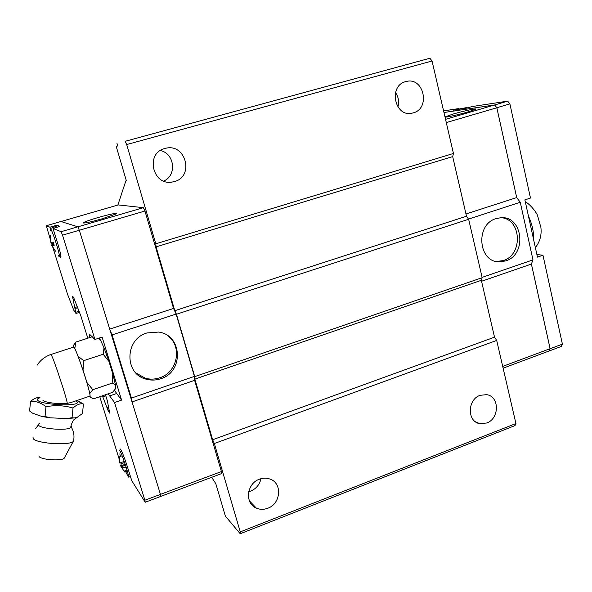 <?xml version="1.0" encoding="UTF-8"?>
<svg xmlns="http://www.w3.org/2000/svg" width="592" height="592" viewBox="0 0 592 592"><rect width="100%" height="100%" fill="white"/><g stroke="black" fill="none" stroke-linecap="round" stroke-linejoin="round"><path stroke-width="0.89" d="M71.395 426.558L70.936 427.491C67.636 431.057 39.028 428.778 38.458 424.878L38.894 423.761M174.322 181.589L172.287 182.033C152.499 186.029 145.047 153.099 164.857 148.503L165.605 148.311C185.881 142.924 194.553 176.682 174.322 181.589M413.135 112.902L412.054 113.161C394.627 117.512 388.1 85.707 405.72 81.637L406.119 81.533C423.828 76.472 430.887 108.639 413.135 112.902M267.784 508.247C263.817 509.727 259.999 509.682 256.336 508.099C244.466 503.459 246.605 483.427 259.466 479.194C263.144 477.848 266.703 477.825 270.137 479.113C282.569 483.294 280.874 503.807 267.784 508.247M260.946 478.706C259.659 484.582 256.247 488.703 250.719 491.064L248.714 491.678M486.691 423.014L479.668 423.628C466.999 421.659 467.31 399.459 480.127 395.315L486.631 394.657C499.618 396.255 499.618 418.707 486.691 423.014M167.247 335.398C182.728 345.654 177.896 372.375 159.648 377.807C154.904 379.383 150.161 379.539 145.41 378.266L135.827 372.901M146.949 332.963L158.56 332.06C182.499 334.968 184.038 371.991 160.691 378.754C155.925 380.345 151.16 380.501 146.387 379.22C124.194 374.329 124.505 339.135 146.949 332.963M97.599 217.664C110.785 213.978 117.046 212.706 116.387 213.853L102.497 218.692C89.133 222.437 82.821 223.724 83.553 222.562C85.581 221.46 90.258 219.832 97.599 217.664M120.087 449.92L120.139 448.914L120.679 449.38C122.433 452.488 124.72 458.437 127.539 467.206L131.735 480.637L145.21 502.245L144.885 500.218L114.53 402.523L108.181 393.85M50.283 228.542L58.001 225.552L59.873 226.433L52.999 228.431L57.609 243.186C60.199 251.704 61.279 256.454 60.85 257.439L60.125 256.647M119.281 450.29L119.806 450.704C122.07 453.812 129.759 477.344 128.442 477.115L125.608 471.55M126.089 466.992L123.846 467.806L121.153 466.755L125.504 465.179M127.273 470.943L124.616 471.913L120.65 465.934L121.293 463.706L120.909 462.633M58.549 225.959L58.993 226.692M50.357 230.895L50.342 228.556C51.867 228.527 61.02 257.513 59.274 256.824L58.438 255.714M50.779 242.039L50.594 235.468L50.801 242.298L53.213 242.121L54.205 245.288L51.785 245.443L55.522 251.208L51.467 245.266L52.592 244.392L51.874 242.224M73.815 439.412L73.134 441.625C67.636 446.013 33.589 443.068 33.048 438.124L33.056 437.384M64.75 457.202L64.121 458.378C60.532 461.331 39.442 459.54 39.013 456.232M77.138 400.436L83.428 404.003L82.51 413.468L74 419.669C72.853 420.327 70.248 427.061 70.951 427.128L70.936 427.491M83.45 404.025L82.377 403.737C79.446 403.566 76.324 404.995 73.008 408.029C64.284 405.439 55.285 405.002 45.991 406.719C40.952 402.76 35.801 400.984 30.525 401.383C33.33 399.052 35.994 397.728 38.51 397.395L39.213 397.291M30.525 401.383L29.6 410.989L32.434 413.12L41.914 416.502L45.044 416.487L50.187 417.819L41.921 416.502M50.187 417.819L66.755 418.566L72.039 417.708L74 417.959L66.755 418.566M74 417.959L76.516 417.589M89.732 396.159L89.821 396.129C91.908 396.255 77.034 350.449 73.993 347.423L73.541 347.134L50.934 354.482M92.322 336.737L75.835 342.072L74.821 348.355L73.608 346.202L73.045 346.083L73.208 347.245M89.266 396.322L90.258 397.321L93.684 398.786L112.51 392.37L115.544 388.722L115.433 384.77L112.154 383.157L112.806 373.833L115.433 384.77M501.387 217.701C521.656 219.306 523.054 254.952 503.23 260.569L496.436 261.494M505.709 260.902L499.826 261.864C478.277 262.929 474.836 224.383 496.148 218.589L500.869 217.715C523.025 215.658 527.228 254.752 505.709 260.902M444.992 116.927L452.984 114.093C463.595 110.956 478.432 107.803 475.502 109.342L467.872 111.962C458.645 114.685 445.65 117.586 445.021 117.083M468.524 219.084L520.264 202.272L516.698 197.587L496.829 107.766L494.601 104.984L507.655 101.143L472.002 106.567L466.577 108.144L453.146 110.171L458.452 108.632L458.6 109.283M467.739 107.811L465.971 107.722M503.119 368.187L549.08 350.982L550.109 348.688L531.394 264.054L532.978 259.873L520.264 202.272M549.043 350.997L550.131 348.725L531.401 264.025M516.72 197.617L496.836 107.729L494.616 104.954L443.97 112.517M445.547 119.332L494.601 104.984L443.963 112.495M461.101 108.972L458.46 109.365M549.102 351.012L561.334 346.431L562.4 344.137L542.975 255.233L537.462 257.128L524.882 199.881L530.484 198.061L509.904 103.896L507.655 101.143M458.452 108.632L443.593 110.889M536.885 254.53L542.975 255.233M550.131 348.725L562.4 344.137M496.836 107.729L509.904 103.896M531.394 264.054L481.555 281.259M482.11 277.382L532.978 259.873M465.971 213.978L516.698 197.587M446.301 122.588L496.829 107.766M502.704 366.411L550.109 348.688M50.357 239.464L46.294 225.737L60.917 221.504L77.878 226.803L79.313 230.244L160.462 494.401L160.728 496.436L145.21 502.245M103.186 354.231L104 347.844L108.98 361.483L103.186 354.231L83.672 360.661L83.035 370.089L78.144 356.317L83.672 360.661M99.212 338.069L100.462 340.015L98.546 338.284M74.821 348.355L78.144 356.317M100.462 340.015L104 347.844M112.154 383.157L92.796 389.706L89.843 393.443L90.258 397.321M89.843 393.443L86.95 382.513L92.796 389.706M73.119 345.928L75.835 342.072M108.98 361.483L112.806 373.833M83.035 370.089L86.95 382.513M71.003 402.523L67.251 403.352C59.748 404.558 43.297 402.353 42.846 400.088M45.991 406.719L45.044 416.487M73.008 408.021L72.046 417.715M53.768 244.045L52.592 244.392M51.785 245.443L54.02 244.785M53.939 244.54L51.467 245.266M124.609 462.507L121.293 463.706M119.806 457.105L119.747 463.055L124.231 461.434M125.208 464.283L120.65 465.934M122.137 455.788L119.806 456.624M120.472 456.38L119.806 453.864M127.006 470.018L124.105 471.077M50.357 228.512L49.95 227.202L56.632 225.263L56.854 225.996M56.632 225.263L57.727 225.663M46.294 225.737L49.95 227.202M79.476 312.354L75.968 313.464L73.741 310.156L67.444 293.987L52.888 247.545M52.029 244.807L51.238 242.276M75.968 313.464L72.616 297.043L72.609 296.407L73.904 298.19L80.786 315.706L87.808 338.195M105.465 394.775L107.396 400.962L109.69 413.112L108.047 410.404L102.409 395.819M99.774 396.714L119.251 459.318M121.249 463.832L120.576 462.752M89.658 337.595L89.762 334.458L94.927 339.46L102.12 337.122L121.589 400.096L114.53 402.523M52.999 228.431L61.124 231.694L62.523 235.172L94.927 339.46M77.878 226.803L61.124 231.694M121.589 400.096L114.382 390.35M79.313 230.244L62.523 235.172M160.462 494.401L144.885 500.218M109.675 329.093L173.552 308.454L176.142 314.086L112.051 334.909L131.446 398.061L132.046 401.916L194.635 380.33L221.408 471.572L160.447 494.357M109.69 329.13L112.051 334.909M176.142 314.086L194.413 376.394L194.635 380.33M194.413 376.394L131.446 398.061M60.969 221.519L118.267 204.928L143.382 207.681L77.885 226.832M143.382 207.681L144.959 211.018L79.321 230.273M144.959 211.018L173.552 308.454M221.408 471.572L221.452 473.652L160.721 496.392M77.389 307.788L75.066 308.521M77.019 306.841L74.918 307.5L77.019 306.841M105.798 395.833L102.86 396.84M468.664 219.277L176.438 314.248L174.803 310.704L156.081 246.864L155.792 243.808L453.442 153.476L452.68 156.591L466.496 216.235L468.664 219.277L482.177 277.685L481.333 280.305L494.512 337.181L496.695 340.422L214.334 443.519L240.248 531.897L240.219 533.755L225.367 516.083L215.784 483.62L211.662 477.315M214.334 443.519L212.654 439.745L194.872 379.124L194.731 376.638L176.438 314.248M125.127 141.318L429.903 58.245L125.127 141.318L126.688 144.544L155.792 243.808M116.979 143.382L117.741 145.95L116.195 146.32L126.392 180.871L125.859 180.886L117.852 205.047M453.442 153.476L432.049 61.006L429.903 58.245M240.219 533.755L514.996 425.604L515.921 423.539L496.695 340.422M174.803 310.704L466.496 216.235M482.177 277.685L194.731 376.638M481.333 280.305L194.872 379.124M452.68 156.591L156.081 246.864M494.512 337.181L212.654 439.745M515.921 423.539L240.248 531.897M432.049 61.006L126.688 144.544M116.195 146.32L117.727 145.898M160.328 150.546C174.714 153.372 177.097 175.624 163.688 181.034M126.355 180.745L125.859 180.886M395.493 92.544C398.505 96.94 399.311 101.757 397.913 106.982M75.961 400.836L77.123 401.813C81.4 406.97 38.606 404.891 37.422 399.815C37.118 399.001 37.984 398.327 40.019 397.787M67.251 403.352C67.273 399.667 53.421 357.716 51.23 354.823L50.882 354.497C45.051 356.502 40.441 360.099 37.059 365.286M533.651 239.79C533.903 232.071 532.171 224.176 528.449 216.102M109.476 395.959L116.335 393.613M75.865 312.25L78.958 311.274M74.222 298.997L73.179 299.33M73.674 297.628L72.801 297.894M72.616 297.043L73.142 296.881M108.625 411.677L109.402 411.41M108.047 410.404L109.024 410.071M108.699 408.909L107.618 409.287M108.262 407.237L107.034 407.659M140.445 376.638L140.896 376.49M172.287 182.033L167.973 182.114M412.054 113.161L411.055 113.324M256.336 508.099L249.417 500.876M479.668 423.628L475.383 421.719M128.442 477.115L130.462 476.567M59.274 256.824L60.961 256.477M64.121 458.378L73.134 441.625M39.472 423.398L35.461 428.867M82.377 403.729L76.93 400.51M39.464 397.254L38.51 397.402M497.369 261.531L499.826 261.864M445.325 117.12L445.236 116.75M525.282 201.687C531.401 205.217 536.966 213.549 537.455 215.303L540.896 227.454C541.791 234.957 539.956 241.699 535.383 247.671M466.193 107.677L459.718 108.891M99.693 338.72L98.694 338.232M89.821 396.129L70.285 402.767M73.43 441.41C74.607 436.304 73.889 431.538 71.284 427.113M119.377 450.246L120.812 449.587M83.553 222.562L83.716 223.088M145.41 378.266L146.387 379.22"/></g></svg>
